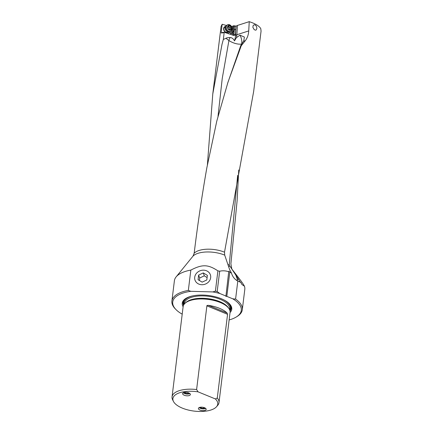 <?xml version="1.0" encoding="UTF-8"?>
<svg xmlns="http://www.w3.org/2000/svg" width="433" height="433" viewBox="0 0 433 433"><rect width="100%" height="100%" fill="white"/><g stroke="black" fill="none" stroke-linecap="round" stroke-linejoin="round"><path stroke-width="0.65" d="M238.751 169.98L237.111 200.766L230.886 263.821L231.812 268.974L231.206 268.184M207.402 164.762L212.782 93.956L221.977 44.475L223.325 39.479L224.213 32.264L222.719 33.043L222.816 32.258L223.688 32.513M212.782 93.956L221.074 26.424L222.189 24.27L221.166 32.605L221.404 33.108L222.816 32.258M228.635 266.69A10.246 7.437 159.5 0 0 229.809 265.97L229.225 265.007L237.652 175.305M229.144 319.927A34.537 14.976 -173 0 0 235.038 317.692A34.537 14.976 -173 0 0 236.174 317.053L237.062 316.512A35.468 15.382 -173 0 0 242.307 309.703L244.802 289.385A35.468 15.382 7 0 0 244.461 286.229C242.399 282.208 235.774 274.268 231.812 268.974M227.525 83.591L240.813 45.454L241.241 45.768L245.316 40.68C247.357 38.012 248.499 34.759 248.737 30.922L249.24 21.65L252.601 22.862C256.942 24.676 259.67 26.619 260.785 28.686L261.061 31.138L253.657 91.439L224.511 252.185L224.716 255.129L229.522 269.315L231.455 273.044C232.564 276.73 234.681 279.399 237.804 281.049L240.845 282.424C240.91 282.993 240.12 281.91 238.48 279.171L229.809 265.97M237.804 281.049L235.59 299.089L232.743 298.802A34.537 14.976 -173 0 1 236.174 317.053M242.307 309.703A35.468 15.382 -173 0 0 235.59 299.089M171.906 301.054L174.396 280.741A35.468 15.382 7 0 1 176.123 276.893A35.468 15.382 7 0 1 180.81 273.272A35.468 15.382 7 0 1 190.834 270.1L188.339 290.413A35.468 15.382 -173 0 0 178.315 293.585A35.468 15.382 -173 0 0 171.906 301.054A35.468 15.382 -173 0 0 175.349 308.935L176.079 309.676A34.537 14.976 -173 0 0 182.206 314.163M244.461 286.229L241.906 284.486L240.845 282.424M237.252 280.757A10.246 7.155 69 0 0 237.468 279.561A10.246 7.437 -20.5 0 1 236.624 280.373M229.252 264.725L228.018 264.861M176.123 276.893L192.999 256.13L194.168 253.235C197.665 224.521 201.881 196.079 206.822 167.912L216.792 121.088L227.969 82.227L241.241 45.768M190.834 270.1C202.314 264.157 207.954 264.314 217.896 270.852A35.468 15.382 7 0 1 219.672 271.237C222.567 270.517 225.582 270.685 228.716 271.74L225.902 296.351L228.716 271.74M231.455 273.044L229.788 272.178L229.008 271.063M218.005 116.325L222.243 78.443L228.922 40.556C232.229 42.64 235.579 43.841 238.978 44.155L241.679 44.15M241.636 44.155A9.309 5.986 73.2 0 0 241.749 43.452A9.309 5.986 73.2 0 0 239.963 35.165L244.38 37.054L243.817 40.724L240.813 45.454M256.85 28.616L256.682 26.906L255.795 25.352L254.377 24.719L253.197 25.395L252.85 27.279L254.166 29.606L255.492 30.18L256.098 30.023L256.85 28.616M239.963 35.165L236.456 37.611L236.856 34.732L248.737 30.922M236.456 37.611L234.475 40.891A4.904 3.74 62.4 0 0 230.069 37.525A9.309 5.873 -59.9 0 0 228.922 40.556L225.972 38.293C226.367 37.882 227.731 37.628 230.069 37.525M223.325 39.479L225.972 38.293M234.475 40.891A24.205 18.457 62.4 0 0 235.4 36.729A24.205 18.457 62.4 0 0 235.53 35.333L236.109 26.137L235.812 26.04A32.064 24.448 -117.6 0 1 235.817 27.977A32.064 24.448 -117.6 0 1 235.763 29.206L235.471 33.79A2.419 1.846 -117.6 0 1 234.616 35.273A2.419 1.846 -117.6 0 1 233.355 35.338L224.213 32.264M235.812 26.04L233.647 25.764L231.606 26.651M234.724 26.169L235.076 26.234M233.647 25.764L233.582 31.452A2.419 1.846 -117.6 0 1 234.069 33.119A2.419 1.846 -117.6 0 1 234.064 33.211L234.264 29.985A32.064 24.448 62.4 0 0 234.318 28.757A32.064 24.448 62.4 0 0 234.28 26.04M249.24 21.65L237.446 25.444L236.856 34.732M237.446 25.444L236.109 26.137M210.665 277.667A8.135 7.161 160.3 0 1 203.58 284.589A8.135 7.161 160.3 0 1 195.104 280.384A8.135 7.161 160.3 0 1 194.709 277.223A8.135 7.161 160.3 0 1 202.022 270.268A8.135 7.161 160.3 0 1 210.411 274.895A8.135 7.161 160.3 0 1 210.665 277.667M219.672 271.237L217.177 291.55A35.468 15.382 -173 0 0 215.401 291.165L217.896 270.852M215.401 291.165L212.744 291.923L190.796 291.317L188.339 290.413M212.744 291.923A34.537 14.976 -173 0 1 219.818 293.504L217.177 291.55M190.796 291.317A34.537 14.976 -173 0 0 178.97 294.727A34.537 14.976 -173 0 0 176.079 309.676M229.788 272.178L226.816 296.372L232.743 298.802M226.816 296.372L225.902 296.351M219.818 293.504L225.745 295.934M183.116 306.753A24.946 10.82 7 0 1 185.93 298.38A24.946 10.82 7 0 1 221.312 298.743A24.946 10.82 7 0 1 229.344 303.706A24.946 10.82 7 0 1 230.053 312.518M172.053 396.855L183.127 306.661A23.642 10.251 7 0 1 186.623 302.115A23.642 10.251 7 0 1 220.159 302.467A23.642 10.251 7 0 1 227.769 307.17A23.642 10.251 7 0 1 230.064 312.42L218.99 402.62A23.642 10.251 -173 0 0 217.285 398.014L215.396 398.95L198.097 391.865L196.609 389.543A23.642 10.251 -173 0 0 176.328 391.876A23.642 10.251 -173 0 0 172.053 396.855A23.642 10.251 -173 0 0 172.626 399.8L173.449 401.429A22.592 9.797 -173 0 0 191.002 410.614A22.592 9.797 -173 0 0 213.658 408.882A22.592 9.797 -173 0 0 216.527 406.717A22.592 9.797 -173 0 0 215.396 398.95M227.06 313.005A23.642 10.251 -173 0 0 219.444 308.291A23.642 10.251 -173 0 0 208.408 305.362C207.272 305.368 206.763 305.525 206.887 305.839L227.563 314.309L227.06 313.005L208.408 305.362M227.563 314.309L217.285 398.014M216.527 406.717L217.718 405.337A23.642 10.251 -173 0 0 218.99 402.62M196.609 389.543L206.887 305.839M198.097 391.865A22.592 9.797 -173 0 0 176.983 393.862A22.592 9.797 -173 0 0 173.449 401.429M183.327 392.769A3.908 1.694 7 0 1 187.776 392.585A3.908 1.694 7 0 1 190.385 394.55A3.908 1.694 7 0 1 189.676 395.372A3.908 1.694 7 0 1 185.227 395.556A3.908 1.694 7 0 1 182.623 393.592A3.908 1.694 7 0 1 183.327 392.769M199.115 407.61A3.908 1.694 7 0 1 203.564 407.426A3.908 1.694 7 0 1 206.168 409.385A3.908 1.694 7 0 1 205.464 410.213A3.908 1.694 7 0 1 201.015 410.397A3.908 1.694 7 0 1 198.406 408.433A3.908 1.694 7 0 1 199.115 407.61M233.501 31.328L232.575 31.43L232.71 26.077M233.095 35.252A2.419 1.846 62.4 0 0 233.122 35.013L233.208 33.655A2.419 1.846 62.4 0 0 233.214 33.563A2.419 1.846 62.4 0 0 232.727 31.896L232.467 31.485L232.429 32.946L231.466 33.449L230.183 32.946A1.954 1.488 -117.6 0 0 228.164 33.59M222.189 24.27L226.378 25.477M228.494 31.815A3.258 2.484 -117.6 0 1 225.463 32.248A3.258 2.484 -117.6 0 1 223.607 28.795A3.258 2.484 -117.6 0 1 225.701 26.456M231.26 34.635A1.954 1.488 62.4 0 0 230.183 32.946L230.221 31.604M232.429 32.946A1.954 1.488 -117.6 0 1 232.765 34.418A1.954 1.488 -117.6 0 1 232.543 35.068M228.186 31.717L227.466 32.091A2.793 2.127 -117.6 0 1 225.079 31.62A2.793 2.127 -117.6 0 1 223.888 28.957A2.793 2.127 -117.6 0 1 223.91 28.686A2.793 2.127 -117.6 0 1 224.884 27.138L225.598 26.765M230.886 31.252L230.139 31.641A3.632 2.766 -117.6 0 1 228.018 31.658A3.632 2.766 -117.6 0 1 225.485 27.566A3.632 2.766 -117.6 0 1 225.561 26.938A3.632 2.766 -117.6 0 1 226.778 25.206L227.525 24.816A3.632 2.766 62.4 0 0 226.237 27.176A3.632 2.766 62.4 0 0 227.78 30.635A3.632 2.766 62.4 0 0 230.886 31.252A3.632 2.766 62.4 0 0 232.18 28.892A3.632 2.766 62.4 0 0 230.632 25.433A3.632 2.766 62.4 0 0 227.525 24.816M227.531 27.117A2.701 2.057 62.4 0 0 229.679 30.25A2.701 2.057 62.4 0 0 231.953 28.394A2.701 2.057 62.4 0 0 229.804 25.26A2.701 2.057 62.4 0 0 227.531 27.117M231.66 27.322A0.471 0.363 -117.6 0 1 231.536 27.598A1.018 0.774 62.4 0 0 231.503 28.941A0.471 0.363 -117.6 0 1 231.108 29.568A1.018 0.774 62.4 0 0 230.064 29.942A0.471 0.363 -117.6 0 1 229.311 29.725A1.018 0.774 62.4 0 0 228.299 28.757A0.471 0.363 -117.6 0 1 227.942 27.912A1.018 0.774 62.4 0 0 227.98 26.57A0.471 0.363 -117.6 0 1 228.375 25.948A1.018 0.774 62.4 0 0 229.42 25.574A0.471 0.363 -117.6 0 1 230.172 25.791A1.018 0.774 62.4 0 0 231.184 26.759A0.471 0.363 -117.6 0 1 231.66 27.322M231.184 26.759L229.485 27.642L230.042 28.167L229.809 29.828M229.485 27.642L228.472 26.673L230.172 25.791M228.202 26.186L228.472 26.673M199.164 407.588A3.686 1.597 -173 0 0 200.311 408.319A3.686 1.597 -173 0 0 204.354 408.817A3.686 1.597 -173 0 0 205.486 408.471A3.686 1.597 -173 0 0 205.643 408.384M204.744 407.832L203.629 408.411L200.961 408.043L200.225 407.258M203.629 408.411L203.743 407.475M200.961 408.043L201.069 407.172M183.376 392.747A3.686 1.597 -173 0 0 184.523 393.478A3.686 1.597 -173 0 0 188.566 393.976A3.686 1.597 -173 0 0 189.697 393.629A3.686 1.597 -173 0 0 189.854 393.543M188.956 392.991L187.841 393.57L185.172 393.207L184.436 392.422M187.841 393.57L187.96 392.634M185.172 393.207L185.281 392.33M203.283 272.92L207.38 275.345L206.812 279.956L202.151 282.137L198.054 279.713L198.623 275.101L203.283 272.92L204.327 275.826L199.667 278.013L199.44 280.535M198.623 275.101L199.667 278.013M207.104 277.596L204.327 275.826M235.882 275.318L237.468 279.561L238.48 279.171M192.999 256.13A21.038 9.125 7 0 1 195.418 254.382A21.038 9.125 7 0 1 195.435 254.377A21.038 9.125 7 0 1 224.716 255.129M224.511 252.185A20.129 8.73 -173 0 0 196.56 251.492A20.129 8.73 -173 0 0 196.55 251.497A20.129 8.73 -173 0 0 194.168 253.235M243.503 41.259L245.316 40.68M234.264 29.985L235.763 29.206M236.867 34.635L235.53 35.333M230.026 311.073A24.237 10.511 -173 0 0 229.052 303.425M186.282 298.175A24.237 10.511 -173 0 0 183.489 305.362M189.356 296.811A23.707 10.284 -173 0 0 183.836 304.702M229.847 310.353A23.707 10.284 -173 0 0 226.405 301.357M223.352 299.652A23.458 10.176 7 0 1 229.75 310.071M184.003 304.459A23.458 10.176 7 0 1 192.723 295.891M184.398 303.944L184.48 303.279A22.711 9.851 7 0 1 197.177 296.145A22.711 9.851 7 0 1 220.051 299.246A22.711 9.851 7 0 1 229.566 308.81L229.485 309.481M228.521 308.009A22.711 9.851 -173 0 0 219.758 301.633A22.711 9.851 -173 0 0 185.687 302.748M186.623 302.115L187.305 301.704A22.933 9.943 7 0 1 219.829 302.039A22.933 9.943 7 0 1 227.206 306.602L227.769 307.17M231.466 33.449L231.536 30.732M221.783 32.784L221.166 32.605M235.471 33.79L233.122 35.013M233.208 33.655L234.064 33.211M233.582 31.452L232.727 31.896M225.528 27.084A2.793 2.127 62.4 0 0 225.198 28.275A2.793 2.127 62.4 0 0 227.882 31.598M228.018 31.658L227.401 31.393A2.917 2.225 -117.6 0 1 225.36 28.107A2.917 2.225 -117.6 0 1 225.42 27.598L225.561 26.938M231.536 27.598L229.842 28.486M228.375 25.948L227.872 26.207M230.064 29.942L229.658 30.153M231.503 28.941L230.513 29.46M227.985 26.581L229.089 26.007M229.447 30.001L230.394 29.504"/></g></svg>
